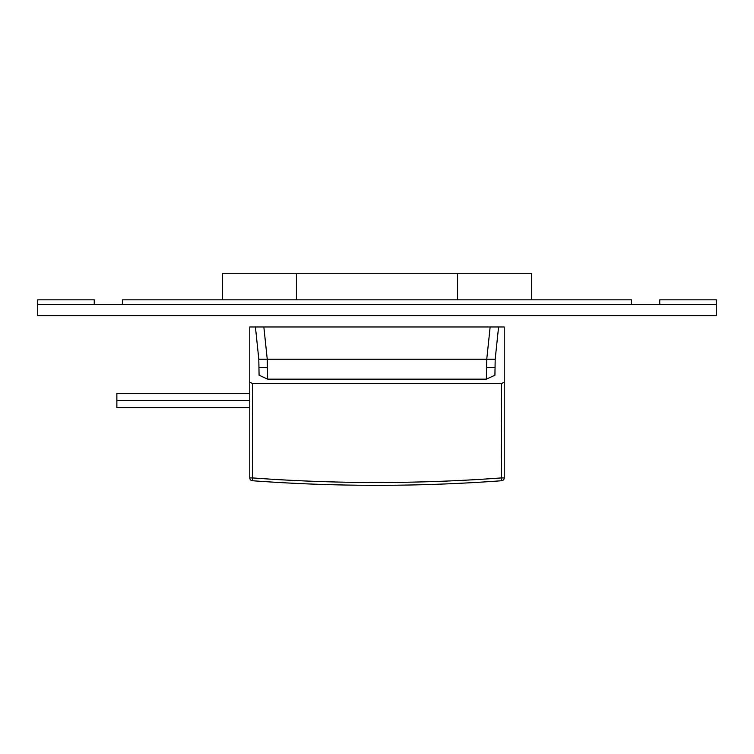<?xml version="1.0" encoding="UTF-8"?>
<svg xmlns="http://www.w3.org/2000/svg" width="754" height="754" viewBox="0 0 754 754"><rect width="100%" height="100%" fill="white"/><g stroke="black" fill="none" stroke-linecap="round" stroke-linejoin="round"><path stroke-width="1.13" d="M249.762 423.71L249.762 326.982L249.762 382.212L252.59 383.532L501.41 383.532L504.238 382.212L504.238 326.982L504.238 429.262M252.59 383.532L252.383 480.741A1696.5 1696.5 0 0 0 501.617 480.741L501.41 383.532M249.762 382.212L249.762 477.923L252.59 477.923A1693.672 1693.672 0 0 0 501.41 477.923L504.238 477.923A2.828 2.828 0 0 1 501.617 480.741M504.238 477.923L504.238 382.212M249.762 326.982L504.238 326.982M498.582 326.982L495.189 359.215L494.916 375.228L486.368 379.149L267.632 379.149L259.084 375.228L258.811 359.215L255.417 326.982M249.762 477.923A2.828 2.828 0 0 0 252.383 480.741M249.762 454.36L249.762 429.299M263.853 326.982L267.246 359.215L267.632 379.149M258.811 359.215L486.754 359.215L486.566 367.688L495.048 367.688M495.189 359.215L486.754 359.215L490.147 326.982M249.762 393.428L116.87 393.428L116.87 407.565L249.762 407.565M116.87 400.497L249.762 400.497M716.3 304.362L37.7 304.362L37.7 315.672L716.3 315.672L716.3 299.838L659.75 299.838L659.75 304.362M222.618 299.838L222.618 273.259L531.381 273.259L531.381 299.838M631.475 299.838L122.525 299.838L122.525 304.362L631.475 304.362L631.475 299.838M94.25 304.362L94.25 299.838L37.7 299.838L37.7 304.362M486.368 379.149L486.566 367.688M258.952 367.688L267.434 367.688M249.762 454.21L249.762 454.898M296.416 299.838L296.416 273.259M457.584 299.838L457.584 273.259"/></g></svg>
